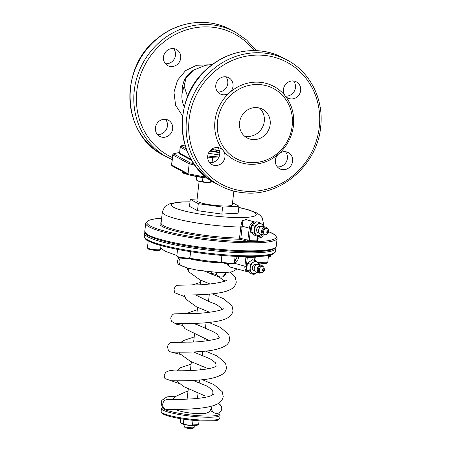 <?xml version="1.0" encoding="UTF-8"?>
<svg xmlns="http://www.w3.org/2000/svg" width="451" height="451" viewBox="0 0 451 451"><rect width="100%" height="100%" fill="white"/><g stroke="black" fill="none" stroke-linecap="round" stroke-linejoin="round"><path stroke-width="0.68" d="M182.576 171.543L182.469 172.451L183.58 173.257A6.765 0.975 6.5 0 0 183.749 173.364A6.765 0.975 6.5 0 0 187.949 174.447M182.469 172.451L187.159 174.018M196.721 176.572L196.337 179.932L197.442 180.744A6.765 0.975 6.5 0 0 197.617 180.845A6.765 0.975 6.5 0 0 204.168 182.243A6.765 0.975 6.5 0 0 210.454 182.227L211.716 181.043M210.42 180.186L210.228 181.883L210.843 182.063M202.922 177.632L202.493 181.403C204.98 182.384 207.556 182.548 210.228 181.883M196.337 179.932C198.293 181.246 200.345 181.736 202.493 181.403M219.744 152.325L210.245 150.487M285.466 151.722A9.161 8.53 -61.7 0 1 287.383 158.397A9.161 8.53 -61.7 0 1 277.309 166.831M217.799 147.556A9.161 8.53 -61.7 0 1 218.718 157.54A9.161 8.53 -61.7 0 1 210.081 162.704A9.161 8.53 -61.7 0 1 209.647 162.664M225.861 76.811A9.161 8.53 -61.7 0 1 226.673 87.004A9.161 8.53 -61.7 0 1 217.703 91.919M293.522 80.977A9.161 8.53 -61.7 0 1 294.34 91.17A9.161 8.53 -61.7 0 1 285.37 96.086M182.165 92.427L182.17 93.182M212.534 64.425L205.363 65.356L193.479 70.153L186.116 77.797L184.081 86.135L186.116 77.797L193.479 70.153C188.727 73.248 185.502 77.087 183.799 81.676C182.661 85.171 182.131 88.001 182.204 90.172L182.165 93.351L184.081 86.135L187.61 96.672M182.001 93.752C181.544 98.448 182.311 102.811 184.29 106.836M207.736 155.911L212.398 156.553A1.02 0.344 93.5 0 1 212.607 157.726L218.419 158.087M184.966 144.996L181.347 146.203A1.02 0.947 118.3 0 0 180.276 147.144L186.968 150.752M292.614 161.216A9.161 8.53 -61.7 0 1 279.654 168.747A9.161 8.53 -61.7 0 1 278.639 153.943A9.161 8.53 -61.7 0 1 288.352 152.63A9.161 8.53 -61.7 0 1 292.614 161.216M215.313 165.523A9.161 8.53 -61.7 0 1 211.987 164.581A9.161 8.53 -61.7 0 1 208.83 152.472A9.161 8.53 -61.7 0 1 220.686 148.458A9.161 8.53 -61.7 0 1 223.149 150.527A9.161 8.53 -61.7 0 1 223.899 160.455A9.161 8.53 -61.7 0 1 215.313 165.523M215.787 85.245A9.161 8.53 -61.7 0 1 228.747 77.713A9.161 8.53 -61.7 0 1 229.762 92.517A9.161 8.53 -61.7 0 1 220.049 93.836A9.161 8.53 -61.7 0 1 215.787 85.245M293.088 80.938A9.161 8.53 -61.7 0 1 296.408 81.885A9.161 8.53 -61.7 0 1 299.565 93.994A9.161 8.53 -61.7 0 1 287.715 98.002A9.161 8.53 -61.7 0 1 285.246 95.933A9.161 8.53 -61.7 0 1 284.496 86.006A9.161 8.53 -61.7 0 1 293.088 80.938M163.014 137.307A9.161 8.53 118.3 0 0 172.271 130.643A9.161 8.53 118.3 0 0 168.392 120.242A9.161 8.53 118.3 0 0 156.536 124.256A9.161 8.53 118.3 0 0 159.693 136.365A9.161 8.53 118.3 0 0 163.014 137.307M163.487 57.029A9.161 8.53 118.3 0 0 167.755 65.621A9.161 8.53 118.3 0 0 179.605 61.607A9.161 8.53 118.3 0 0 176.454 49.497A9.161 8.53 118.3 0 0 163.487 57.029M223.149 150.527A41.723 38.842 -61.7 0 1 229.762 92.517A41.723 38.842 -61.7 0 1 285.246 95.933A41.723 38.842 -61.7 0 1 278.639 153.943A41.723 38.842 -61.7 0 1 249.527 164.249A41.723 38.842 -61.7 0 1 223.149 150.527M157.348 134.449A9.161 8.53 118.3 0 0 157.788 134.488A9.161 8.53 118.3 0 0 166.38 129.42A9.161 8.53 118.3 0 0 165.63 119.492A9.161 8.53 118.3 0 0 165.506 119.34M165.41 63.704A9.161 8.53 118.3 0 0 172.237 61.483A9.161 8.53 118.3 0 0 173.562 48.595M250.406 162.602A39.688 36.948 -61.7 0 1 224.756 102.084A39.688 36.948 -61.7 0 1 289.395 106.064A39.688 36.948 -61.7 0 1 250.406 162.602M253.028 139.59A16.281 15.159 -61.7 0 1 247.12 137.916A16.281 15.159 -61.7 0 1 241.51 116.386A16.281 15.159 -61.7 0 1 262.583 109.255A16.281 15.159 -61.7 0 1 269.478 127.74A16.281 15.159 -61.7 0 1 253.028 139.59M207.178 177.835A1.02 0.344 93.5 0 1 206.902 178.162A1.02 0.344 93.5 0 1 206.851 178.151C199.849 177.237 193.862 176.138 188.879 174.853A1.02 0.947 -61.7 0 1 188.033 173.793L189.178 163.792A1.02 0.947 118.3 0 1 190.249 162.85L193.896 163.73M179.532 152.551L175.794 153.16L173.906 154.033A1.02 0.947 -61.7 0 0 172.834 154.975L171.696 164.976A1.02 0.947 118.3 0 0 172.169 165.934L188.512 174.751M259.455 108.02A16.281 15.159 -61.7 0 1 262.967 126.257A16.281 15.159 -61.7 0 1 247.148 136.416A16.281 15.159 -61.7 0 1 244.369 135.971M172.722 154.817L171.577 164.824M206.958 178.156L188.619 174.796M180.163 146.992L179.594 153.148L180.276 147.144M191.748 160.404L180.067 154.101A1.02 0.947 -61.7 0 1 179.594 153.148L179.481 152.996M275.894 247.238L275.657 251.263A66.145 9.55 -173.5 0 1 220.167 254.409A66.145 9.55 -173.5 0 1 147.736 239.949A66.145 9.55 -173.5 0 1 144.213 236.29C145.025 238.855 146.355 240.389 148.21 240.902L147.404 247.841A6.613 0.953 6.5 0 0 147.46 247.988L148.17 248.867A5.801 0.84 6.5 0 0 148.43 249.059A5.801 0.84 6.5 0 0 154.366 250.288A5.801 0.84 6.5 0 0 159.575 250.164L160.46 249.471A6.613 0.953 6.5 0 0 160.55 249.341L160.979 245.564M147.46 247.988A6.613 0.953 6.5 0 0 147.759 248.208A6.613 0.953 6.5 0 0 154.524 249.612A6.613 0.953 6.5 0 0 160.46 249.471M148.227 240.642A6.613 0.953 6.5 0 0 148.576 241.009A65.124 9.403 -173.5 0 0 216.897 254.973A65.124 9.403 -173.5 0 0 274.146 252.994M177.564 249.397L176.809 256.005A6.613 0.953 6.5 0 0 176.865 256.151L177.576 257.025A5.801 0.84 6.5 0 0 177.835 257.222A5.801 0.84 6.5 0 0 183.771 258.451A5.801 0.84 6.5 0 0 188.98 258.327L189.865 257.634A6.613 0.953 6.5 0 0 189.956 257.504L190.615 251.681M176.865 256.151A6.613 0.953 6.5 0 0 177.164 256.371A6.613 0.953 6.5 0 0 183.929 257.775A6.613 0.953 6.5 0 0 189.865 257.634M221.898 255.429L221.221 261.371A6.613 0.953 6.5 0 0 221.278 261.518L221.988 262.392A5.801 0.84 6.5 0 0 222.247 262.589A5.801 0.84 6.5 0 0 228.183 263.818A5.801 0.84 6.5 0 0 233.392 263.694L234.278 263.001A6.613 0.953 6.5 0 0 234.368 262.871L235.112 256.32M221.278 261.518A6.613 0.953 6.5 0 0 221.571 261.738A6.613 0.953 6.5 0 0 228.341 263.142A6.613 0.953 6.5 0 0 234.278 263.001M258.135 262.741A5.801 0.84 6.5 0 0 266.795 263.119L267.68 262.426A6.613 0.953 6.5 0 0 267.77 262.296L268.559 255.362M257.002 261.822A6.613 0.953 6.5 0 0 263.502 262.707A6.613 0.953 6.5 0 0 267.68 262.426M268.351 257.205A5.801 0.84 6.5 0 0 269.619 256.94L270.51 256.253A6.613 0.953 6.5 0 0 270.594 256.123L270.741 254.854M268.418 256.574A6.613 0.953 6.5 0 0 270.51 256.253M264.117 269.98A0.863 0.631 105.5 0 0 262.86 269.822A0.863 0.631 105.5 0 0 264.117 269.98M264.455 269.974A1.325 0.97 105.5 0 0 264.433 269.456A1.325 0.97 105.5 0 0 263.108 268.869A1.325 0.97 105.5 0 0 262.583 270.769A1.325 0.97 105.5 0 0 264.015 270.95A1.325 0.97 105.5 0 0 264.455 269.974M264.433 269.456L264.151 268.165A3.309 2.418 105.5 0 0 262.623 266.327A3.309 2.418 105.5 0 0 259.41 268.864A3.309 2.418 105.5 0 0 260.858 272.697A3.309 2.418 105.5 0 0 263.108 271.908L264.015 270.95M260.858 272.697L259.911 272.438A3.309 2.418 -74.5 0 1 258.462 268.604A3.309 2.418 -74.5 0 1 261.681 266.062L262.623 266.327M255.463 260.622L252.34 259.753L247.396 263.299L246.601 270.228L250.762 273.616L253.885 274.484L249.724 271.096L250.514 264.162L255.463 260.622L259.624 264.01L259.584 264.692M261.106 272.748A4.07 2.977 -74.5 0 1 259.838 273.114A4.07 2.977 -74.5 0 1 259.207 273.035A4.07 2.977 -74.5 0 1 257.425 268.317A4.07 2.977 -74.5 0 1 261.383 265.188A4.07 2.977 -74.5 0 1 262.865 266.411M247.396 263.299L250.514 264.162M256.935 272.404L253.885 274.484M246.601 270.228L249.724 271.096M259.207 273.035L256.202 272.201A4.07 2.977 -74.5 0 1 254.42 267.482A4.07 2.977 -74.5 0 1 258.378 264.354L261.383 265.188M259.083 264.551A6.105 4.471 105.5 0 0 257.651 262.341A6.105 4.471 105.5 0 0 253.101 262.42A6.105 4.471 105.5 0 0 250.232 267.657A6.105 4.471 105.5 0 0 251.917 272.821A6.105 4.471 105.5 0 0 256.467 272.742A6.105 4.471 105.5 0 0 256.907 272.393M254.73 271L253.902 270.769A3.309 2.418 -74.5 0 1 252.453 266.936A3.309 2.418 -74.5 0 1 255.666 264.393L256.501 264.624M268.446 231.966A0.863 0.631 105.5 0 0 267.189 231.803A0.863 0.631 105.5 0 0 268.446 231.966M268.79 231.955A1.325 0.97 105.5 0 0 268.762 231.436A1.325 0.97 105.5 0 0 267.443 230.856A1.325 0.97 105.5 0 0 266.913 232.75A1.325 0.97 105.5 0 0 268.351 232.93A1.325 0.97 105.5 0 0 268.79 231.955M268.762 231.436L268.48 230.145A3.309 2.418 105.5 0 0 266.958 228.307A3.309 2.418 105.5 0 0 263.739 230.844A3.309 2.418 105.5 0 0 265.188 234.683A3.309 2.418 105.5 0 0 267.443 233.889L268.351 232.93M265.188 234.683L264.247 234.419A3.309 2.418 -74.5 0 1 262.798 230.585A3.309 2.418 -74.5 0 1 266.011 228.048L266.958 228.307M259.799 222.602L256.675 221.734L251.726 225.28L250.936 232.209L255.097 235.597L258.214 236.465L254.06 233.077L254.849 226.143L259.799 222.602L263.953 225.99L263.914 226.673M265.442 234.734A4.07 2.977 -74.5 0 1 264.173 235.095A4.07 2.977 -74.5 0 1 263.542 235.016A4.07 2.977 -74.5 0 1 261.755 230.298A4.07 2.977 -74.5 0 1 265.718 227.169A4.07 2.977 -74.5 0 1 267.201 228.392M251.726 225.28L254.849 226.143M261.264 234.385L258.214 236.465M250.936 232.209L254.06 233.077M263.542 235.016L260.531 234.182A4.07 2.977 -74.5 0 1 258.75 229.463A4.07 2.977 -74.5 0 1 262.707 226.334L265.718 227.169M263.412 226.532A6.105 4.471 105.5 0 0 261.986 224.327A6.105 4.471 105.5 0 0 257.431 224.406A6.105 4.471 105.5 0 0 254.561 229.644A6.105 4.471 105.5 0 0 256.247 234.802A6.105 4.471 105.5 0 0 260.802 234.723A6.105 4.471 105.5 0 0 261.236 234.379M259.066 232.981L258.231 232.75A3.309 2.418 -74.5 0 1 256.782 228.916A3.309 2.418 -74.5 0 1 260.001 226.374L260.83 226.605M199.077 420.783L198.643 424.605L192.498 424.949C189.335 425.456 186.28 425.028 183.331 423.664L181.505 423.416L180.315 422.035L180.693 418.691M183.845 419.176L183.331 423.664M193.028 420.293L192.498 424.949M181.505 423.416L181.905 423.698A7.735 1.116 6.5 0 0 189.245 425.372A7.735 1.116 6.5 0 0 196.771 425.394L198.09 424.848M194.33 425.676L194.127 427.441A5.091 0.733 -173.5 0 1 194.065 427.542A5.091 0.733 -173.5 0 1 188.992 427.593A5.091 0.733 -173.5 0 1 184.059 426.404A5.091 0.733 -173.5 0 1 184.019 426.291L184.222 424.526M233.86 191.089L232.304 204.777A17.809 2.571 -173.5 0 1 214.315 205.312A17.809 2.571 -173.5 0 1 196.912 200.74L199.122 181.375M194.065 427.542L192.949 428.405A4.07 0.586 -173.5 0 1 188.896 428.45A4.07 0.586 -173.5 0 1 184.949 427.497L184.059 426.404M232.536 202.725L238.929 206.169L222.619 207.082L198.299 203.666L190.288 199.348L197.115 198.964M190.288 199.348L189.493 206.349L197.504 210.673L221.824 214.084L238.128 213.176L238.929 206.169M198.299 203.666L197.504 210.673M222.619 207.082L221.824 214.084M234.373 262.815L234.588 263.316L233.567 263.553M237.429 256.427L234.475 261.907M162.343 212.004A50.878 7.346 -173.5 0 0 165.055 214.817A50.878 7.346 -173.5 0 0 240.783 227.039L240.851 226.143L242.176 226.205L249.217 228.155L247.847 240.163L239.526 238.049A50.878 7.346 -173.5 0 1 187.334 232.541A50.878 7.346 -173.5 0 1 161.092 223.014L162.343 212.004L164.525 207.048L165.596 205.983L170.45 203.452L181.037 201.952L190.006 201.839M247.063 219.879L242.215 220.325L240.851 226.143M242.097 227.214L240.845 238.218A1.02 0.744 105.5 0 1 239.971 239.233A1.02 0.569 90.9 0 1 239.526 238.049L240.783 227.039L242.097 227.214L242.824 221.001L245.643 219.485L255.401 222.196A6.105 4.471 105.5 0 0 249.217 228.155L250.643 228.33L249.273 240.338L247.847 240.163A1.02 0.744 105.5 0 1 246.973 241.178L239.971 239.233A51.899 7.492 -173.5 0 1 182.379 232.739A51.899 7.492 -173.5 0 1 161.142 222.546M274.715 247.988A65.124 9.403 -173.5 0 1 217.467 249.967A65.124 9.403 -173.5 0 1 149.146 236.003M188.366 268.266A5.091 4.736 118.3 0 0 189.183 272.1A5.091 4.736 118.3 0 0 189.189 272.105L199.832 279.75L209.991 284.017M175.044 409.407A5.091 4.736 118.3 0 0 175.174 409.48C181.15 411.853 188.557 413.217 197.397 413.573C203.519 413.618 209.602 414.396 211.186 408.104L211.074 406.25M216.147 272.308A5.091 4.837 -110.2 0 0 225.855 272.477M213.492 394.501L210.296 396.023C199.438 399.766 173.669 399.456 167.789 399.372A5.091 4.736 -61.7 0 0 162.76 404.085A5.091 4.736 118.3 0 0 165.128 408.86A5.091 4.736 118.3 0 0 167.377 409.39C173.201 409.395 205.346 410.106 216.689 404.276C220.195 402.901 222.382 400.336 223.251 396.581L222.225 391.682L213.904 384.596L202.347 379.703M237.017 268.988L232.242 271.773L226.526 272.449L216.621 272.331L197.059 270.11L187.357 267.995L181.432 265.791A5.091 4.736 -61.7 0 1 179.058 261.016A5.091 4.736 -61.7 0 1 180.451 257.972M212.269 405.917A5.091 5.012 152.5 0 0 218.977 412.817A5.091 5.012 152.5 0 0 218.109 403.532M219.767 152.709L209.698 151.136M181.347 146.203L186.235 148.841M212.398 156.553L218.994 156.959M219.598 155.009L208.441 153.278M245.564 192.91A71.235 66.32 -61.7 0 1 219.722 185.57A71.235 66.32 -61.7 0 1 195.182 91.39A71.235 66.32 -61.7 0 1 287.372 60.192L283.448 58.072A71.235 66.32 -61.7 0 0 191.258 89.27A71.235 66.32 -61.7 0 0 215.798 183.45C174.34 163.392 170.709 96.52 209.309 66.957C230.258 49.125 260.751 45.444 283.448 58.072M172.4 157.591A69.2 64.425 -61.7 0 1 151.513 54.65A69.2 64.425 -61.7 0 1 254.048 50.58M208.328 64.82L196.563 65.294L185.603 70.61L177.542 80.199L173.968 92.213L175.602 105.263L182.593 116.003M179.594 153.148L191.145 159.378M207.663 157.072L212.607 157.726L212.055 162.591M246.449 191.263A69.2 64.425 -61.7 0 1 201.721 85.746A69.2 64.425 -61.7 0 1 314.426 92.686A69.2 64.425 -61.7 0 1 246.449 191.263M163.504 155.234L172.169 159.654A71.235 66.32 -61.7 0 1 167.428 157.354A71.235 66.32 -61.7 0 1 142.882 63.174A71.235 66.32 -61.7 0 1 235.078 31.976L231.154 29.856A71.235 66.32 -61.7 0 0 138.964 61.054A71.235 66.32 -61.7 0 0 163.504 155.234C122.046 135.176 118.416 68.304 157.016 38.741C177.965 20.909 208.458 17.228 231.154 29.856M190.249 162.85L173.906 154.033M206.434 177.243L188.033 173.793L171.696 164.976M194.883 165.128L189.178 163.792L172.834 154.975M228.262 263.824A6.105 4.471 105.5 0 0 231.104 267.342L248.851 272.116M238.793 256.23C238.286 259.793 236.888 262.155 234.588 263.316L244.887 266.175A6.105 4.471 105.5 0 0 247.808 271.981M238.776 207.522A42.738 6.167 -173.5 0 1 239.03 217.568A42.738 6.167 -173.5 0 1 173.618 207.285A42.738 6.167 -173.5 0 1 189.989 201.963M254.567 260.374L254.928 257.211L247.34 257.346L246.314 266.349A5.091 3.726 105.5 0 0 246.669 269.196M245.868 256.67A1.02 0.744 -74.5 0 1 245.908 257.171L243.991 256.642M247.616 256.692A1.02 0.676 -91 0 0 247.34 257.346L245.908 257.171L244.887 266.175L246.314 266.349M238.788 207.398L247.858 209.63L256.382 212.776L259.956 215.11L262.245 217.85L263.452 223.527A50.878 7.346 -173.5 0 1 262.488 224.739M262.178 234.638A50.878 7.346 -173.5 0 1 257.566 236.984M268.802 231.752A65.124 9.403 -173.5 0 1 237.136 241.319A65.124 9.403 -173.5 0 1 150.284 225.996A65.124 9.403 -173.5 0 1 161.644 218.183M262.905 234.841A51.899 7.492 -173.5 0 1 257.414 238.331M257.549 240.981L257.6 240.992A2.035 0.293 -173.5 0 1 257.42 241.392L249.831 241.522A2.035 0.293 -173.5 0 1 246.973 241.178M257.645 236.307L257.211 240.135L249.273 240.338A1.02 0.676 89 0 0 249.831 241.522M257.42 241.392A1.02 0.676 89 0 1 256.867 240.208L257.318 236.217M254.223 223.38A5.091 3.726 105.5 0 0 251.827 225.196M251.709 225.37A5.091 3.726 105.5 0 0 250.643 228.33M275.995 248.264A66.145 9.55 -173.5 0 1 220.511 251.41A66.145 9.55 -173.5 0 1 148.075 236.944A66.145 9.55 -173.5 0 1 144.557 233.291L144.213 236.29M268.796 231.707L275.307 235.033L277.134 238.258A66.145 9.55 -173.5 0 1 221.65 241.403A66.145 9.55 -173.5 0 1 149.219 226.938A66.145 9.55 -173.5 0 1 145.696 223.284L148.182 220.562L151.852 219.383L161.644 218.154M148.306 234.943A66.145 9.55 -173.5 0 1 144.788 231.29C145.594 233.849 146.925 235.388 148.779 235.901L157.004 239.199C168.24 242.734 183.331 245.761 202.279 248.27C218.087 250.299 232.688 251.432 246.088 251.664C262.837 251.297 273.362 251.867 276.226 246.263A66.145 9.55 -173.5 0 1 220.736 249.409A66.145 9.55 -173.5 0 1 148.306 234.943M255.165 256.608A1.02 0.676 -91 0 0 254.928 257.211L255.892 256.36M223.273 262.967A28.492 4.115 -173.5 0 1 188.439 258.508M212.771 261.507A29.512 4.262 -173.5 0 1 203.204 260.419M218.515 413.026A28.492 4.115 -173.5 0 1 192.16 415.134A28.492 4.115 -173.5 0 1 162.834 407.18M218.617 419.193A28.492 4.115 -173.5 0 1 189.865 419.949A28.492 4.115 -173.5 0 1 162.016 412.744M161.464 408.516A29.512 4.262 -173.5 0 0 190.299 416.093A29.512 4.262 -173.5 0 0 220.105 415.202L219.761 418.201A29.512 4.262 -173.5 0 1 189.961 419.092A29.512 4.262 -173.5 0 1 161.12 411.521L161.464 408.516L162.653 406.988M211.62 149.258L219.519 150.989M287.372 60.192C309.961 72.019 323.592 98.752 320.796 125.592C318.231 163.606 281.96 196.179 245.671 192.943C236.437 192.351 227.783 189.894 219.722 185.57L215.798 183.45M256.236 50.636L246.686 40.071L235.078 31.976M215.257 149.771L219.389 150.51M179.532 152.517L174.182 153.526L173.302 153.898L172.75 154.772M171.577 164.795L172.062 165.867M184.949 144.94L181.031 145.915L180.191 146.947M179.481 152.962L179.966 154.033M200.672 280.144L200.148 284.705M199.004 294.774L198.75 297M197.572 307.356L196.89 313.321M195.745 323.384L195.649 324.218M194.471 334.569L193.631 341.931M191.371 361.787L190.373 370.547M188.27 388.999L187.109 399.158M211.84 271.998L211.592 274.18M209.315 294.142L208.492 301.392M207.353 311.404L207.218 312.577M206.056 322.758L205.391 328.604M204.252 338.622L203.959 341.193M202.798 351.368L202.29 355.816M201.152 365.829L200.695 369.809M199.539 379.984L199.19 383.029M198.051 393.046L197.437 398.419M227.969 265.278L227.879 266.09M227.05 263.688A6.105 6.105 0 0 0 231.104 267.342M160.759 247.492L162.078 249.014L165.01 251.173L176.865 255.531M189.116 258.22L207.578 260.954L221.869 262.251M263.452 223.527L263.243 225.37M275.657 251.263C272.793 256.867 262.268 256.303 245.519 256.67C232.118 256.433 217.517 255.3 201.71 253.27C182.762 250.762 167.671 247.74 156.435 244.205L148.21 240.902M144.557 233.291L144.889 232.316M145.696 223.284L144.788 231.29M277.134 238.258L276.226 246.263M254.894 260.464L255.272 257.143M255.401 222.196L255.773 222.32M257.211 240.135L257.442 240.975M223.33 262.984L205.667 261.619L188.388 258.519M220.105 415.202L218.662 412.964M219.761 418.201C218.763 419.842 217.427 420.631 215.758 420.569C209.676 421.584 197.555 420.975 187.655 419.695C178.709 418.545 171.645 417.136 166.47 415.461L162.557 413.747L161.12 411.521M200.402 282.501L192.284 284.885M184.318 294.937L186.06 299.278L196.563 306.877L209.681 312.295M195.475 294.875L209.117 301.634L216.531 304.526L221.593 308.281L222.05 309.403M194.201 336.931L183.664 340.477L181.217 342.168M178.94 352.169L179.859 353.702L190.361 361.302L207.522 368.428M193.535 351.96L210.329 358.951L215.392 362.711L216.006 364.65L215.882 366.454M191.1 364.143L180.563 367.689L176.696 370.88M176.668 380.791L183.326 386.417L204.421 395.64M193.039 380.441L207.229 386.163L212.291 389.923L212.906 391.863L212.816 393.537L212.004 395.369M204.698 271.243L219.175 277.123L224.694 281.063M209.14 340.522L185 328.745L181.494 323.553M186.257 313.558L197.301 309.713M219.135 337.844L217.467 334.14L212.545 331.372L194.308 323.435M172.761 399.389L174.729 396.857L185.468 391.942L187.999 391.355M189.781 272.855L187.424 269.625L187.221 267.956M226.622 272.449L222.839 276.722M211.677 273.441L216.908 274.586M179.199 383.53L164.953 378.586L164.215 375.362L165.658 372.385C171.465 369.076 171.374 371.528 178.506 370.778C188.738 370.908 207.499 370.006 214.608 367.029L216.756 365.879M186.923 267.871L177.993 264.128L177.26 260.904L179.008 257.645M179.977 294.954C182.661 294.824 218.774 295.997 230.207 289.587C233.466 288.195 235.495 285.709 236.29 282.123L235.264 277.23L230.252 272.133M184.69 296.64L174.729 292.744L173.996 289.519C174.808 286.892 176.031 285.46 177.677 285.229L193.783 284.891C206.344 285.263 226.312 281.976 226.537 280.043L226.537 280.043M225.173 280.855L223.933 279.992M176.719 323.57C179.402 323.44 215.516 324.607 226.949 318.203C230.207 316.811 232.237 314.319 233.032 310.739L232.006 305.846L223.685 298.759L212.128 293.86M182.243 325.351L176.352 324.156L171.47 321.354L170.737 318.13C171.549 315.503 172.772 314.076 174.419 313.84L190.525 313.507C203.085 313.879 223.053 310.587 223.273 308.653L223.273 308.659M173.455 352.18C174.672 352.022 189.713 352.586 202.927 351.357C212.917 350.664 220.511 348.747 225.714 345.607C227.918 344.192 229.266 342.106 229.773 339.349L228.747 334.456L220.426 327.37L208.869 322.476M180.423 354.43L170.095 351.757L168.324 350.145L167.479 346.746C168.285 344.119 169.514 342.687 171.155 342.456L187.266 342.123C199.827 342.489 219.795 339.203 220.015 337.269L220.015 337.269M170.196 380.796C171.414 380.638 186.449 381.202 199.669 379.973C209.653 379.274 217.247 377.357 222.456 374.223C224.654 372.808 226.007 370.722 226.509 367.965L225.483 363.072L217.168 355.986L205.605 351.092M212.878 411.757L210.138 410.737M221.182 406.024L218.532 403.273M175.597 396.119L166.932 396.886L161.762 400.392L161.492 405.099L165.128 408.86"/></g></svg>
